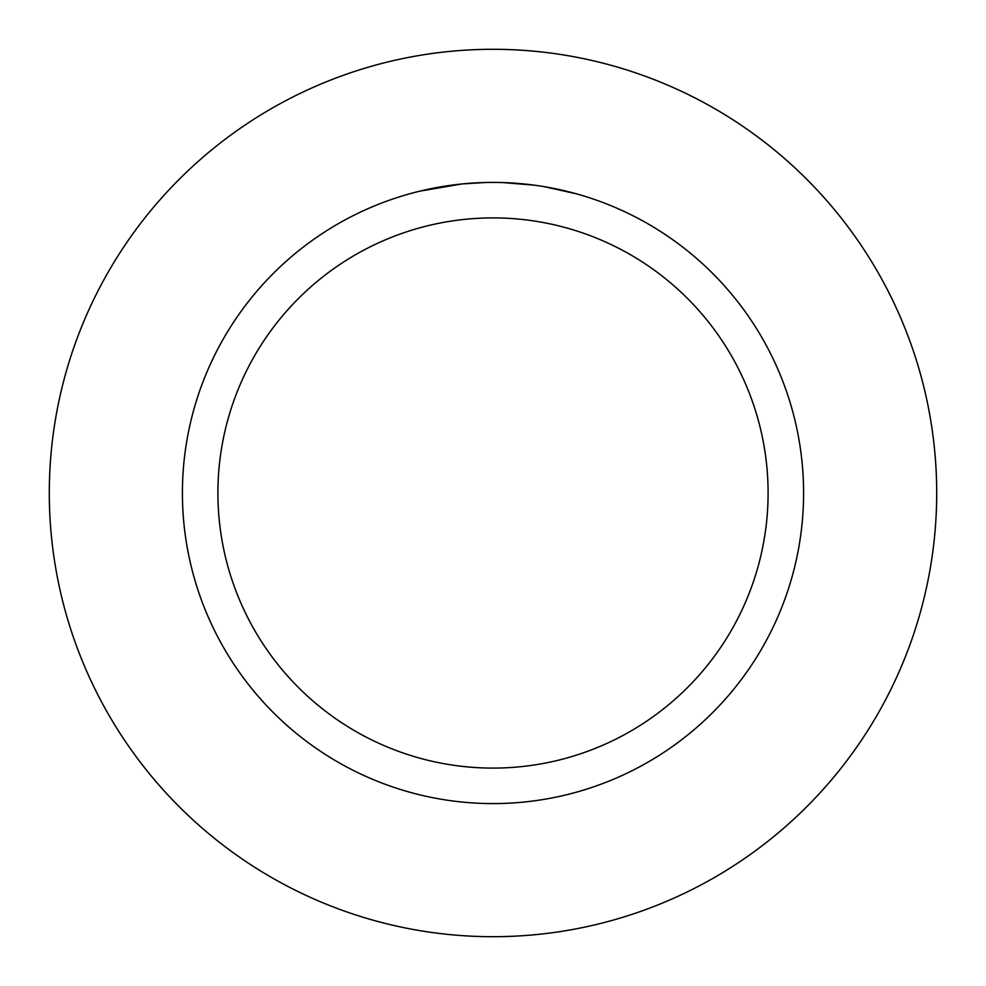 <?xml version="1.0" encoding="UTF-8"?>
<svg xmlns="http://www.w3.org/2000/svg" width="986" height="986" viewBox="0 0 986 986"><rect width="100%" height="100%" fill="white"/><g stroke="black" fill="none" stroke-linecap="round" stroke-linejoin="round"><path stroke-width="1.48" d="M493 49.3A443.7 443.7 0 0 1 936.7 493A443.7 443.7 0 0 1 493 936.7A443.7 443.7 0 0 1 49.3 493A443.7 443.7 0 0 1 493 49.3A443.7 443.7 0 0 1 936.7 493A443.7 443.7 0 0 1 493 936.7A443.7 443.7 0 0 1 49.3 493A443.7 443.7 0 0 1 493 49.3M498.596 182.459L502.453 182.558M527.411 184.32L528.607 184.456M493 182.41A310.59 310.59 0 0 1 803.59 493A310.59 310.59 0 0 1 493 803.59A310.59 310.59 0 0 1 182.41 493A310.59 310.59 0 0 1 493 182.41M543.976 186.625L576.046 193.724M534.313 185.171L502.724 182.558M493 217.906A275.094 275.094 0 0 1 768.094 493A275.094 275.094 0 0 1 493 768.094A275.094 275.094 0 0 1 217.906 493A275.094 275.094 0 0 1 493 217.906M461.473 184.012L419.691 191.185M472.504 183.088L476.953 182.829M451.218 185.232L456.358 184.579M485.642 182.496L462.791 183.877"/></g></svg>

